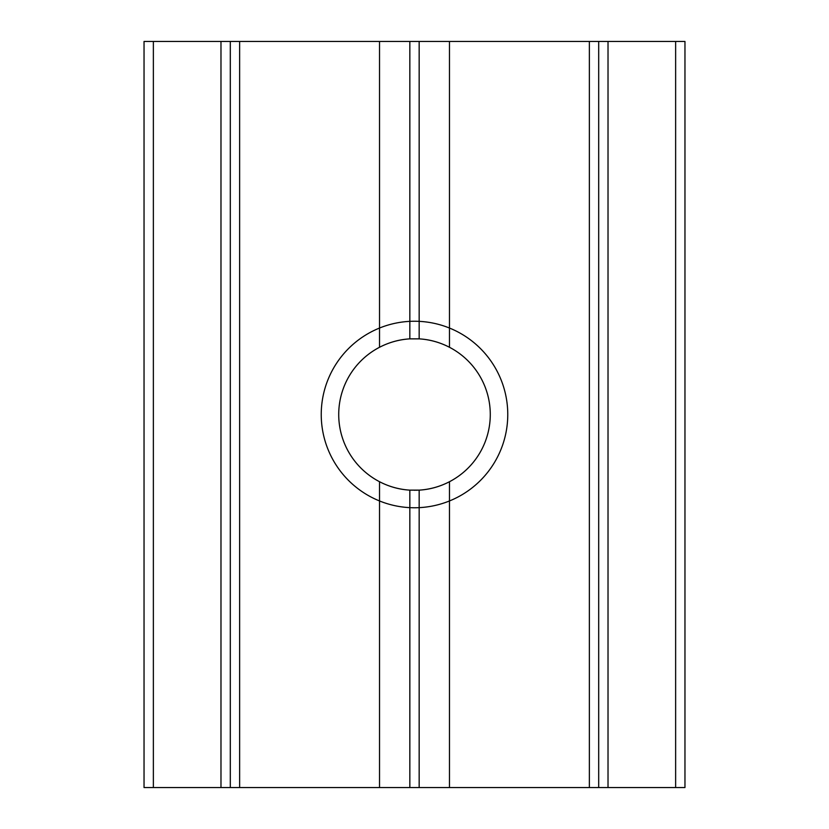 <?xml version="1.0" encoding="UTF-8"?>
<svg xmlns="http://www.w3.org/2000/svg" width="829" height="829" viewBox="0 0 829 829"><rect width="100%" height="100%" fill="white"/><g stroke="black" fill="none" stroke-linecap="round" stroke-linejoin="round"><path stroke-width="1.24" d="M144.039 787.55L144.039 41.45L684.961 41.45L144.039 41.45L144.039 787.55L684.961 787.55L684.961 41.45L684.961 787.55M230.307 41.45L230.307 787.55M379.527 41.45L379.527 347.278A75.771 75.771 0 0 0 379.527 481.722L379.527 787.55M409.837 41.45L409.837 338.864C399.277 339.486 389.174 342.294 379.527 347.278A75.771 75.771 0 0 1 409.837 338.864L419.163 338.864A75.771 75.771 0 0 1 449.473 347.278C439.826 342.294 429.723 339.486 419.163 338.864L419.163 41.45M449.473 787.55L449.473 481.722A75.771 75.771 0 0 1 419.163 490.136C429.723 489.514 439.826 486.706 449.473 481.722A75.771 75.771 0 0 0 449.473 347.278L449.473 41.45M598.693 41.45L598.693 787.55M419.163 787.55L419.163 490.136L409.837 490.136A75.771 75.771 0 0 1 379.527 481.722C389.174 486.706 399.277 489.514 409.837 490.136L409.837 787.55M507.762 414.5A93.262 93.262 0 0 0 414.5 321.237A93.262 93.262 0 0 0 321.237 414.5A93.262 93.262 0 0 0 414.5 507.762A93.262 93.262 0 0 0 507.762 414.5M416.914 490.24A75.771 75.771 0 0 1 416.345 490.25M415.205 490.271A75.771 75.771 0 0 1 414.51 490.271M153.365 41.45L153.365 787.55M220.98 41.45L220.98 787.55M239.633 41.45L239.633 787.55M675.635 41.45L675.635 787.55M608.02 41.45L608.02 787.55M589.367 41.45L589.367 787.55"/></g></svg>
